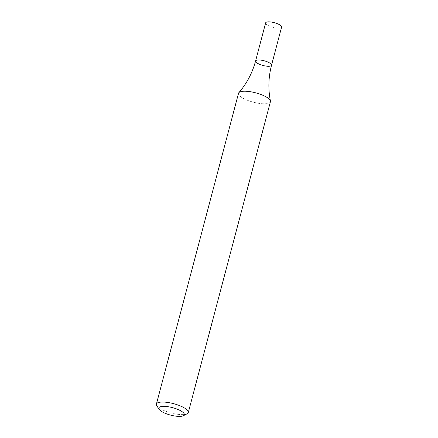 <?xml version="1.0" encoding="UTF-8"?>
<svg xmlns="http://www.w3.org/2000/svg" width="438" height="438" viewBox="0 0 438 438"><rect width="100%" height="100%" fill="white"/><g stroke="black" fill="none" stroke-linecap="round" stroke-linejoin="round"><path stroke-width="0.33" stroke-dasharray="2.19 1.64" d="M187.157 413.762A16.496 4.823 14.8 0 1 163.796 410.472A16.496 4.823 14.8 0 1 156.782 405.736M270.416 101.715A16.496 4.823 14.8 0 1 245.915 99.65A16.496 4.823 14.8 0 1 238.518 93.289M255.578 61.008A8.251 2.409 -165.2 0 0 262.937 65.448A8.251 2.409 -165.2 0 0 271.527 65.224M265.652 22.875A8.251 2.409 -165.2 0 0 273.011 27.315A8.251 2.409 -165.2 0 0 281.601 27.09"/><path stroke-width="0.66" d="M159.093 409.306L156.782 405.736A16.496 4.823 14.8 0 1 156.399 404.11A16.496 4.823 14.8 0 1 173.579 403.661A16.496 4.823 14.8 0 1 188.296 412.536A16.496 4.823 14.8 0 1 187.157 413.762L183.385 415.722A13.195 3.86 14.8 0 1 164.699 413.094A13.195 3.86 14.8 0 1 159.093 409.306A13.195 3.86 14.8 0 1 172.528 407.641A13.195 3.86 14.8 0 1 183.385 415.722M156.399 404.11L238.518 93.289A16.496 4.823 14.8 0 1 238.858 92.664A16.496 4.823 14.8 0 1 263.019 95.353A16.496 4.823 14.8 0 1 270.432 101.008A16.496 4.823 14.8 0 1 270.416 101.715L188.296 412.536M255.578 61.008L265.652 22.875A8.251 2.409 -165.2 0 1 277.906 23.909A8.251 2.409 -165.2 0 1 281.601 27.09L271.527 65.224A8.251 2.409 -165.2 0 0 267.832 62.043A8.251 2.409 -165.2 0 0 255.578 61.008A8.251 2.409 -165.2 0 0 262.937 65.448A8.251 2.409 -165.2 0 0 271.527 65.224A8.251 2.409 -165.2 0 0 267.832 62.043A8.251 2.409 -165.2 0 0 255.578 61.008C252.348 72.982 246.775 83.532 238.858 92.664M271.527 65.224C268.423 77.225 268.056 89.155 270.432 101.008"/></g></svg>
